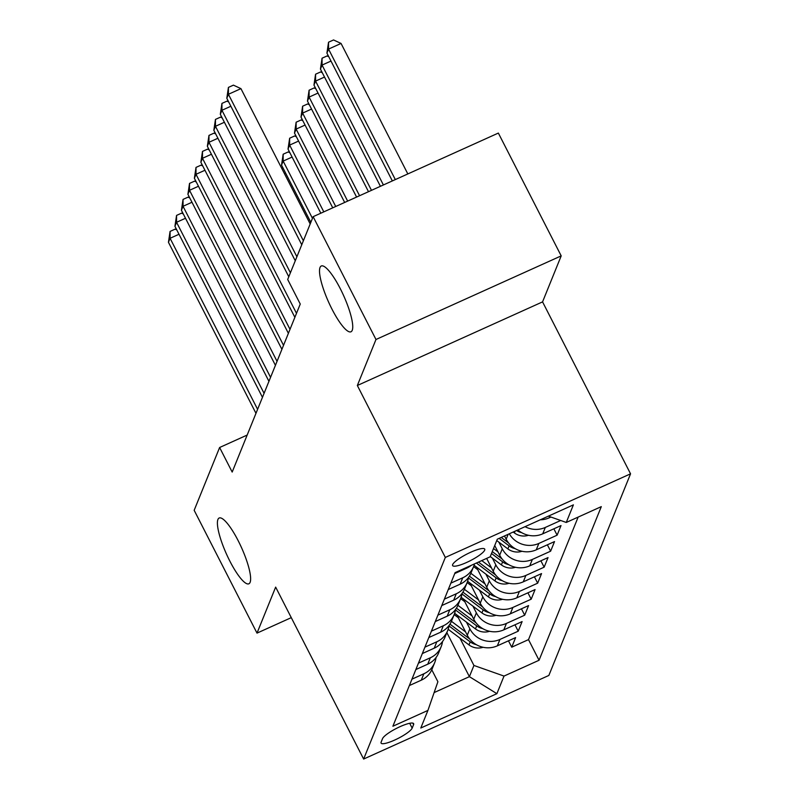 <?xml version="1.0" encoding="UTF-8"?>
<svg xmlns="http://www.w3.org/2000/svg" width="799" height="799" viewBox="0 0 799 799"><rect width="100%" height="100%" fill="white"/><g stroke="black" fill="none" stroke-linecap="round" stroke-linejoin="round"><path stroke-width="1.2" d="M331.975 309.123A36.095 8.18 65.7 0 1 321.278 265.997A36.095 8.18 65.7 0 1 340.274 288.649A36.095 8.18 65.7 0 1 350.981 331.785A36.095 8.18 65.7 0 1 331.975 309.123M229.872 561.148A36.095 8.18 65.7 0 1 219.166 518.012A36.095 8.18 65.7 0 1 238.162 540.663A36.095 8.18 65.7 0 1 248.869 583.799A36.095 8.18 65.7 0 1 229.872 561.148M452.653 564.583A18.047 3.715 152.9 0 0 452.614 565.572A18.047 3.715 152.9 0 0 468.484 561.597A18.047 3.715 152.9 0 0 484.693 550.121A18.047 3.715 152.9 0 0 484.733 549.133A18.047 3.715 152.9 0 0 468.863 553.108A18.047 3.715 152.9 0 0 452.653 564.583M561.198 255.88L375.979 339.495L357.343 385.498L542.561 301.882L561.198 255.88L498.356 133.073L313.138 216.679L287.69 279.48L300.254 304.049L232.179 472.059L219.615 447.5L194.167 510.301L257.008 633.118L291.275 617.647M542.561 301.882L630.551 473.827L548.863 675.445L363.635 759.05L445.323 557.432L630.551 473.827M456.908 614.98L467.275 635.225A22.552 21.473 22.1 0 0 497.348 645.832L515.625 637.592L511.73 647.19L508.474 640.818M466.446 622.141L469.862 628.823A22.552 21.473 22.1 0 0 499.944 639.44L518.211 631.19L514.956 624.818M518.211 631.19L522.107 621.582L503.829 629.832A22.552 21.473 22.1 0 1 473.757 619.225L463.4 598.98M469.882 582.98L480.239 603.225A22.552 21.473 22.1 0 0 510.311 613.832L528.588 605.582L524.693 615.19L521.437 608.818M476.364 566.98L486.721 587.225A22.552 21.473 22.1 0 0 516.803 597.832L535.07 589.582L531.185 599.19L527.919 592.808M486.641 558.401L493.203 571.215A22.552 21.473 22.1 0 0 523.285 581.832L541.552 573.582L537.667 583.18L534.401 576.808M494.731 545.537L499.685 555.215A22.552 21.473 22.1 0 0 529.767 565.832L548.034 557.582L544.149 567.18L540.883 560.808M504.499 535.949L506.167 539.215A22.552 21.473 22.1 0 0 536.249 549.832L554.526 541.582L550.631 551.18L547.365 544.808M517.872 529.917A22.552 21.473 22.1 0 0 542.731 533.832L561.008 525.582L557.113 535.18L553.857 528.808M412.164 728.119L413.592 724.603A17.478 3.596 152.9 0 0 413.632 723.644A17.478 3.596 152.9 0 0 398.262 727.499A17.478 3.596 152.9 0 0 382.551 738.616L381.123 742.131A17.478 3.596 152.9 0 0 381.083 743.09A17.478 3.596 152.9 0 0 396.454 739.235A17.478 3.596 152.9 0 0 412.164 728.119L409.687 723.285M446.861 632.608L469.403 676.663L473.937 665.457L504.019 676.074L539.055 660.254L601.297 506.636L566.261 522.456L573.392 504.858L497.298 539.205L490.167 556.803L455.12 572.623L392.888 726.231L427.924 710.421L437.892 681.727L431.78 669.772M504.019 676.074L496.888 693.672L420.793 728.019L427.924 710.421M498.856 542.131L502.281 548.813L499.685 555.215M492.374 558.131L495.799 564.823L493.203 571.215M485.892 574.131L489.318 580.823L486.721 587.225M479.41 590.131L482.826 596.823L480.239 603.225M472.928 606.141L476.344 612.823L473.757 619.225M511.73 647.19L528.499 639.619L578.146 517.093M540.274 519.799A22.552 21.473 22.1 0 0 549.213 517.822L550.93 517.053M560.688 520.489L545.327 527.43A22.552 21.473 -157.9 0 1 525.053 526.681M557.113 535.18L538.846 543.43A22.552 21.473 -157.9 0 1 509.293 533.792M550.631 551.18L532.364 559.43A22.552 21.473 -157.9 0 1 502.281 548.813M544.149 567.18L525.872 575.43A22.552 21.473 -157.9 0 1 495.799 564.823M537.667 583.18L519.39 591.43A22.552 21.473 -157.9 0 1 489.318 580.823M531.185 599.19L512.908 607.43A22.552 21.473 -157.9 0 1 482.826 596.823M524.693 615.19L506.426 623.43A22.552 21.473 -157.9 0 1 476.344 612.823M411.964 679.15L423.85 673.787A22.552 21.473 22.1 0 0 434.706 662.601A22.552 21.473 22.1 0 0 436.034 657.557M409.368 685.552L421.263 680.189A22.552 21.473 22.1 0 0 432.109 669.003L434.706 662.601M415.85 669.552L427.745 664.179A22.552 21.473 22.1 0 0 438.591 653.003L441.188 646.601A22.552 21.473 -157.9 0 1 430.331 657.787L418.446 663.15M422.331 653.552L434.227 648.179A22.552 21.473 22.1 0 0 445.073 637.003L447.67 630.601A22.552 21.473 -157.9 0 1 436.823 641.777L424.928 647.15M428.823 637.542L440.708 632.179A22.552 21.473 22.1 0 0 451.555 621.003L454.152 614.601A22.552 21.473 -157.9 0 1 443.305 625.777L431.41 631.15M435.305 621.542L447.19 616.179A22.552 21.473 22.1 0 0 458.047 605.003L460.633 598.601A22.552 21.473 -157.9 0 1 449.787 609.777L437.892 615.14M441.787 605.542L453.672 600.179A22.552 21.473 22.1 0 0 464.529 588.993L467.115 582.601A22.552 21.473 -157.9 0 1 456.269 593.777L444.384 599.14M448.269 589.542L460.154 584.179A22.552 21.473 22.1 0 0 471.011 572.993L473.597 566.591A22.552 21.473 -157.9 0 1 462.751 577.777L450.866 583.14M454.751 573.542L466.646 568.179A22.552 21.473 22.1 0 0 471.28 565.332M459.954 638.141L473.937 665.457M375.979 339.495L313.138 216.679M357.343 385.498L445.323 557.432M363.635 759.05L275.655 587.115L257.008 633.118M247.171 435.056L219.615 447.5M434.127 692.583L469.403 676.663L496.888 693.672M528.499 639.619L539.055 660.254M442.516 641.547A22.552 21.473 -157.9 0 1 441.188 646.601M448.998 625.547A22.552 21.473 -157.9 0 1 447.67 630.601M455.48 609.547A22.552 21.473 -157.9 0 1 454.152 614.601L458.306 617.707M461.962 593.547A22.552 21.473 -157.9 0 1 460.633 598.601L464.788 601.707M468.444 577.547A22.552 21.473 -157.9 0 1 467.115 582.601M474.486 563.884A22.552 21.473 -157.9 0 1 473.597 566.591L477.752 569.707M566.261 522.456L548.374 516.144M179.016 234.257L170.077 238.292L257.598 409.328M168.449 242.297L170.077 231.42L170.077 238.292L168.449 242.297L255.98 413.333M170.077 231.42L175.081 229.153L176.809 229.962M465.587 631.929L451.435 621.302M483.095 647.28A14.941 14.222 -157.9 0 1 468.983 644.913L448.149 629.272M469.692 638.97L449.947 624.159M448.948 625.907L470.212 641.867A14.941 14.222 22.1 0 0 476.284 644.643M185.498 218.257L176.559 222.292L264.079 393.328M174.931 226.297L176.559 215.41L176.559 222.292L174.931 226.297L262.462 397.333M176.559 215.41L181.563 213.153L183.291 213.962M191.98 202.257L183.041 206.292L270.561 377.328M181.423 210.297L183.041 199.41L183.041 206.292L181.423 210.297L268.943 381.333M183.041 199.41L188.045 197.153L189.782 197.962M198.462 186.257L189.523 190.292L277.043 361.328M187.905 194.297L189.523 183.41L189.523 190.292L187.905 194.297L275.425 365.333M189.523 183.41L194.527 181.153L196.264 181.962M204.944 170.257L196.005 174.292L283.525 345.328M194.387 178.287L196.005 167.41L196.005 174.292L194.387 178.287L281.907 349.323M196.005 167.41L201.008 165.153L202.746 165.952M472.069 615.929L457.917 605.302M489.577 631.28A14.941 14.222 -157.9 0 1 475.465 628.913L454.641 613.272M476.174 622.97L456.429 608.159M455.43 609.907L476.693 625.867A14.941 14.222 22.1 0 0 482.766 628.643M285.613 173.063L284.424 173.603M281.558 168.02L283.415 168.769M471.27 585.707L467.125 582.591M478.551 599.929L464.399 589.302M496.059 615.28A14.941 14.222 -157.9 0 1 481.947 612.913L461.123 597.272M482.656 606.97L462.921 592.149M461.912 593.907L483.175 609.867A14.941 14.222 22.1 0 0 489.248 612.643M312.459 218.347L283.156 161.098L281.538 165.103L310.831 222.352M292.094 157.063L283.156 161.098L283.156 154.217L288.169 151.96L289.897 152.769M281.538 165.103L283.156 154.217M485.033 583.919L470.881 573.302M502.541 599.28A14.941 14.222 -157.9 0 1 488.429 596.903L467.605 581.273M489.138 590.97L469.403 576.149M468.394 577.907L489.657 593.867A14.941 14.222 22.1 0 0 495.73 596.643M323.805 211.865L289.647 145.098L288.02 149.103L320.828 213.203M298.586 141.063L289.647 145.098L289.647 138.217L294.651 135.96L296.379 136.759M288.02 149.103L289.647 138.217M491.515 567.919L481.757 560.598M509.033 583.28A14.941 14.222 -157.9 0 1 494.911 580.903L474.087 565.273M495.62 574.97L478.461 562.087M476.384 563.025L496.139 577.867A14.941 14.222 22.1 0 0 502.211 580.643M335.73 206.482L296.129 129.098L294.501 133.093L332.744 207.83M305.068 125.063L296.129 129.098L296.129 122.217L301.133 119.96L302.861 120.759M294.501 133.093L296.129 122.217M211.425 154.257L202.487 158.292L290.017 329.328M200.869 162.287L202.487 151.41L202.487 158.292L200.869 162.287L288.389 333.323M202.487 151.41L207.5 149.153L209.228 149.952M497.997 551.919L493.512 548.553M515.515 567.27A14.941 14.222 -157.9 0 1 501.392 564.903L490.266 556.553M502.102 558.97L492.274 551.59M491.505 553.507L502.631 561.867A14.941 14.222 22.1 0 0 508.693 564.643M347.645 201.098L302.611 113.098L300.993 117.093L344.669 202.447M311.55 109.064L302.611 113.098L302.611 106.217L307.615 103.96L309.343 104.759M300.993 117.093L302.611 106.217M217.907 138.257L208.968 142.292L296.499 313.328M207.35 146.287L208.968 135.411L208.968 142.292L207.35 146.287L294.871 317.323M208.968 135.411L213.982 133.143L215.71 133.952M521.997 551.27A14.941 14.222 -157.9 0 1 507.874 548.903L496.748 540.553M508.583 542.97L501.223 537.437M499.135 538.376L509.113 545.867A14.941 14.222 22.1 0 0 515.185 548.643M359.56 195.725L309.093 97.098L307.475 101.093L356.584 197.063M318.032 93.064L309.093 97.098L309.093 90.217L314.097 87.95L315.835 88.759M307.475 101.093L309.093 90.217M224.399 122.257L215.46 126.292L290.407 272.759M213.832 130.287L215.46 119.411L215.46 126.292L213.832 130.287L288.789 276.764M215.46 119.411L220.464 117.143L222.192 117.952M528.479 535.27A14.941 14.222 -157.9 0 1 514.366 532.903L513.198 532.024M516.534 530.516A14.941 14.222 22.1 0 0 521.667 532.643M371.485 190.342L315.575 81.089L313.957 85.094L368.499 191.69M324.514 77.054L315.575 81.089L315.575 74.217L320.579 71.95L322.317 72.759M313.957 85.094L315.575 74.217M230.881 106.247L221.942 110.282L296.898 256.759M220.314 114.287L221.942 103.401L221.942 110.282L220.314 114.287L295.27 260.764M221.942 103.401L226.946 101.143L228.674 101.952M383.4 184.959L322.057 65.089L320.439 69.094L380.424 186.307M330.996 61.054L322.057 65.089L322.057 58.207L327.061 55.95L328.798 56.759M320.439 69.094L322.057 58.207M310.182 223.96L240.938 88.639L228.424 94.282L303.38 240.759M226.806 98.287L228.424 87.401L228.424 94.282L226.806 98.287L301.752 244.754M228.424 87.401L233.428 85.143L240.938 88.639M407.83 173.932L341.053 43.446L328.539 49.089L326.921 53.094L392.339 180.924M395.315 179.575L328.539 49.089L328.539 42.207L333.553 39.95L341.053 43.446M326.921 53.094L328.539 42.207M508.164 534.301L506.167 539.215M469.862 628.823L467.275 635.225M499.944 639.44L497.348 645.832M549.702 516.613L549.213 517.822M545.327 527.43L542.731 533.832M538.846 543.43L536.249 549.832M532.364 559.43L529.767 565.832M525.872 575.43L523.285 581.832M519.39 591.43L516.803 597.832M512.908 607.43L510.311 613.832M506.426 623.43L503.829 629.832M423.85 673.787L421.263 680.189M430.331 657.787L427.745 664.179M436.823 641.777L434.227 648.179M443.305 625.777L440.708 632.179M449.787 609.777L447.19 616.179M456.269 593.777L453.672 600.179M462.751 577.777L460.154 584.179M467.016 567.26L466.646 568.179M412.833 723.115L413.592 724.603M468.983 644.913L470.212 641.867M475.465 628.913L476.693 625.867M481.947 612.913L483.175 609.867M488.429 596.903L489.657 593.867M494.911 580.903L496.139 577.867M501.392 564.903L502.631 561.867M507.874 548.903L509.113 545.867M514.366 532.903L515.055 531.185"/></g></svg>
